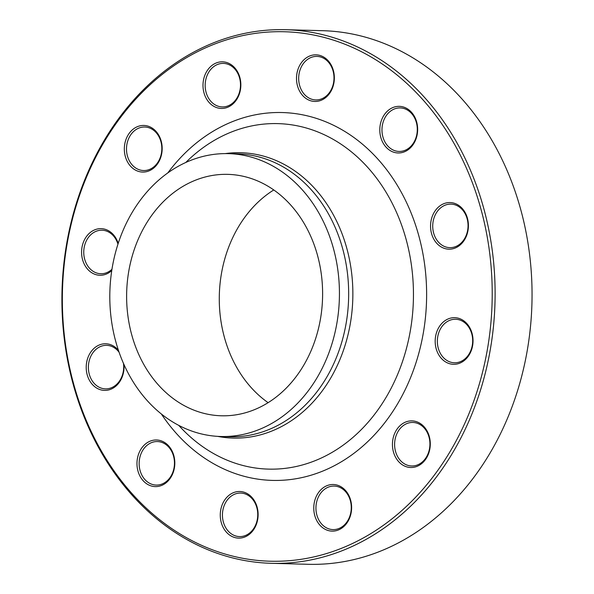 <?xml version="1.0" encoding="UTF-8"?>
<svg xmlns="http://www.w3.org/2000/svg" width="594" height="594" viewBox="0 0 594 594"><rect width="100%" height="100%" fill="white"/><g stroke="black" fill="none" stroke-linecap="round" stroke-linejoin="round"><path stroke-width="0.89" d="M471.235 415.689A266.899 216.572 91.5 0 1 271.406 563.312A266.899 216.572 91.5 0 1 62.021 290.733A266.899 216.572 91.5 0 1 285.632 29.7A266.899 216.572 91.5 0 1 471.235 415.689M271.406 563.312L308.345 564.3A266.899 216.572 -88.5 0 0 508.174 416.676A266.899 216.572 -88.5 0 0 322.572 30.688L285.632 29.7M268.109 402.665A120.753 97.988 91.5 0 1 230.086 243.622A120.753 97.988 91.5 0 1 273.782 189.946M311.813 348.99A120.753 97.988 91.5 0 1 221.406 415.785A120.753 97.988 91.5 0 1 126.671 292.456A120.753 97.988 91.5 0 1 227.844 174.361A120.753 97.988 91.5 0 1 311.813 348.99M258.093 513.394A23.322 18.926 91.5 0 1 230.546 535.669A23.322 18.926 91.5 0 1 228.92 495.359A23.322 18.926 91.5 0 1 258.093 513.394M348.596 494.951A23.322 18.926 91.5 0 1 333.628 531.088A23.322 18.926 91.5 0 1 315.852 497.401A23.322 18.926 91.5 0 1 348.596 494.951M420.003 423.329A23.322 18.926 91.5 0 1 421.621 463.647A23.322 18.926 91.5 0 1 392.456 445.611A23.322 18.926 91.5 0 1 420.003 423.329M453.17 317.716A23.322 18.926 91.5 0 1 470.945 351.41A23.322 18.926 91.5 0 1 438.201 353.853A23.322 18.926 91.5 0 1 453.17 317.716M439.218 206.415A23.322 18.926 91.5 0 1 468.384 224.45A23.322 18.926 91.5 0 1 440.837 246.733A23.322 18.926 91.5 0 1 439.218 206.415M381.883 119.238A23.322 18.926 91.5 0 1 414.627 116.795A23.322 18.926 91.5 0 1 399.658 152.933A23.322 18.926 91.5 0 1 381.883 119.238M296.525 79.559A23.322 18.926 91.5 0 1 324.072 57.284A23.322 18.926 91.5 0 1 325.69 97.594A23.322 18.926 91.5 0 1 296.525 79.559M206.014 97.995A23.322 18.926 91.5 0 1 220.983 61.858A23.322 18.926 91.5 0 1 238.758 95.552A23.322 18.926 91.5 0 1 206.014 97.995M134.608 169.617A23.322 18.926 91.5 0 1 132.989 129.306A23.322 18.926 91.5 0 1 162.155 147.342A23.322 18.926 91.5 0 1 134.608 169.617M111.761 270.545A23.322 18.926 91.5 0 1 101.44 275.23A23.322 18.926 91.5 0 1 81.801 255.791A23.322 18.926 91.5 0 1 95.664 229.484A23.322 18.926 91.5 0 1 118.199 243.421M123.968 364.545A23.322 18.926 91.5 0 1 115.392 386.538A23.322 18.926 91.5 0 1 90.028 381.341A23.322 18.926 91.5 0 1 92.649 349.732A23.322 18.926 91.5 0 1 118.406 350.274M172.735 473.708A23.322 18.926 91.5 0 1 139.991 476.158A23.322 18.926 91.5 0 1 154.96 440.02A23.322 18.926 91.5 0 1 172.735 473.708M468.525 414.731A264.827 214.894 -88.5 0 0 266.684 32.165A264.827 214.894 -88.5 0 0 96.703 442.53A264.827 214.894 -88.5 0 0 468.525 414.731M326.782 358.249A141.483 114.805 91.5 0 1 220.849 436.508A141.483 114.805 91.5 0 1 109.86 292.01A141.483 114.805 91.5 0 1 228.393 153.638A141.483 114.805 91.5 0 1 326.782 358.249M172.52 473.039A21.77 17.664 -88.5 0 0 157.38 441.557A21.77 17.664 -88.5 0 0 141.082 453.601A21.77 17.664 -88.5 0 0 156.222 485.075A21.77 17.664 -88.5 0 0 172.52 473.039M119.075 352.242A21.77 17.664 -88.5 0 0 106.623 345.352A21.77 17.664 -88.5 0 0 96.466 348.953A21.77 17.664 -88.5 0 0 89.018 373.151A21.77 17.664 -88.5 0 0 105.457 388.87A21.77 17.664 -88.5 0 0 115.615 385.261A21.77 17.664 -88.5 0 0 123.485 363.461M117.961 244.141A21.77 17.664 -88.5 0 0 101.997 230.22A21.77 17.664 -88.5 0 0 100.542 230.257A21.77 17.664 -88.5 0 0 83.747 252.405A21.77 17.664 -88.5 0 0 100.832 273.737A21.77 17.664 -88.5 0 0 102.287 273.708A21.77 17.664 -88.5 0 0 111.962 269.297M136.093 168.251A21.77 17.664 -88.5 0 0 143.585 170.537A21.77 17.664 -88.5 0 0 161.264 154.002A21.77 17.664 -88.5 0 0 152.227 129.306A21.77 17.664 -88.5 0 0 144.743 127.019A21.77 17.664 -88.5 0 0 127.057 143.555A21.77 17.664 -88.5 0 0 136.093 168.251M207.982 97.164A21.77 17.664 -88.5 0 0 222.245 106.92A21.77 17.664 -88.5 0 0 238.201 95.671A21.77 17.664 -88.5 0 0 237.674 73.159A21.77 17.664 -88.5 0 0 223.411 63.402A21.77 17.664 -88.5 0 0 207.454 74.651A21.77 17.664 -88.5 0 0 207.982 97.164M298.693 79.485A21.77 17.664 -88.5 0 0 315.756 99.926A21.77 17.664 -88.5 0 0 333.977 76.849A21.77 17.664 -88.5 0 0 316.914 56.408A21.77 17.664 -88.5 0 0 298.693 79.485M383.91 119.958A21.77 17.664 -88.5 0 0 399.049 151.44A21.77 17.664 -88.5 0 0 415.347 139.397A21.77 17.664 -88.5 0 0 400.208 107.922A21.77 17.664 -88.5 0 0 383.91 119.958M440.807 207.737A21.77 17.664 -88.5 0 0 433.36 231.935A21.77 17.664 -88.5 0 0 449.806 247.646A21.77 17.664 -88.5 0 0 459.964 244.045A21.77 17.664 -88.5 0 0 467.411 219.847A21.77 17.664 -88.5 0 0 450.972 204.128A21.77 17.664 -88.5 0 0 440.807 207.737M454.143 319.297A21.77 17.664 -88.5 0 0 437.347 341.446A21.77 17.664 -88.5 0 0 454.432 362.778A21.77 17.664 -88.5 0 0 455.888 362.741A21.77 17.664 -88.5 0 0 472.683 340.592A21.77 17.664 -88.5 0 0 455.598 319.26A21.77 17.664 -88.5 0 0 454.143 319.297M420.337 424.747A21.77 17.664 -88.5 0 0 412.845 422.46A21.77 17.664 -88.5 0 0 395.166 438.996A21.77 17.664 -88.5 0 0 404.202 463.691A21.77 17.664 -88.5 0 0 411.687 465.978A21.77 17.664 -88.5 0 0 429.365 449.443A21.77 17.664 -88.5 0 0 420.337 424.747M348.448 495.834A21.77 17.664 -88.5 0 0 334.184 486.078A21.77 17.664 -88.5 0 0 318.228 497.327A21.77 17.664 -88.5 0 0 318.755 519.847A21.77 17.664 -88.5 0 0 333.019 529.596A21.77 17.664 -88.5 0 0 348.975 518.354A21.77 17.664 -88.5 0 0 348.448 495.834M257.737 513.513A21.77 17.664 -88.5 0 0 240.674 493.072A21.77 17.664 -88.5 0 0 222.453 516.149A21.77 17.664 -88.5 0 0 239.516 536.59A21.77 17.664 -88.5 0 0 257.737 513.513M167.775 172.951A183.999 149.302 91.5 0 1 362.941 144.587A183.999 149.302 91.5 0 1 410.157 378.638A183.999 149.302 91.5 0 1 161.353 413.988M225.178 153.608A142.731 115.823 91.5 0 1 332.662 213.558A142.731 115.823 91.5 0 1 340.087 359.14A142.731 115.823 91.5 0 1 217.642 436.367M178.764 425.393A172.809 140.221 -88.5 0 0 397.987 373.529A172.809 140.221 -88.5 0 0 362.043 161.434A172.809 140.221 -88.5 0 0 185.774 162.489M220.849 436.508L230.078 436.753A141.483 114.805 -88.5 0 0 336.011 358.494A141.483 114.805 -88.5 0 0 237.622 153.883L228.393 153.638"/></g></svg>
